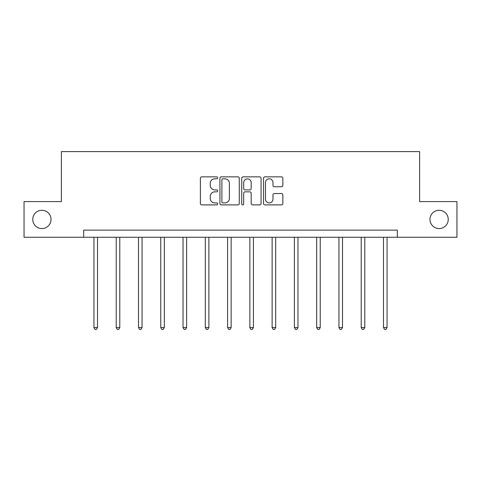 <?xml version="1.0" encoding="UTF-8"?>
<svg xmlns="http://www.w3.org/2000/svg" width="481" height="481" viewBox="0 0 481 481"><rect width="100%" height="100%" fill="white"/><g stroke="black" fill="none" stroke-linecap="round" stroke-linejoin="round"><path stroke-width="0.72" d="M429.966 219.426A9.139 9.139 0 0 0 439.105 228.565A9.139 9.139 0 0 0 448.238 219.426A9.139 9.139 0 0 0 439.105 210.287A9.139 9.139 0 0 0 429.966 219.426M32.762 219.426A9.139 9.139 0 0 0 41.895 228.565A9.139 9.139 0 0 0 51.034 219.426A9.139 9.139 0 0 0 41.895 210.287A9.139 9.139 0 0 0 32.762 219.426M217.659 177.838A0.98 0.98 0 0 0 216.672 176.858L201.786 176.858A1.401 1.401 0 0 0 200.385 178.259L200.385 203.481A1.401 1.401 0 0 0 201.786 204.888L216.672 204.888A0.98 0.98 0 0 0 217.659 203.902A0.98 0.98 0 0 0 216.672 202.922L214.748 202.922A4.485 4.485 0 0 1 210.263 198.437L210.263 196.338A4.485 4.485 0 0 1 214.748 191.853L216.672 191.853A0.98 0.98 0 0 0 217.659 190.873A0.98 0.98 0 0 0 216.672 189.887L214.748 189.887A4.485 4.485 0 0 1 210.263 185.407L210.263 183.303A4.485 4.485 0 0 1 214.748 178.818L216.672 178.818A0.98 0.98 0 0 0 217.659 177.838M281.457 186.736A1.401 1.401 0 0 0 282.858 185.335L282.858 178.259A1.401 1.401 0 0 0 281.457 176.858L264.923 176.858A1.401 1.401 0 0 0 263.516 178.259L263.516 203.481A1.401 1.401 0 0 0 264.923 204.888L281.457 204.888A1.401 1.401 0 0 0 282.858 203.481L282.858 194.937A1.401 1.401 0 0 0 281.457 193.536L274.38 193.536A1.401 1.401 0 0 0 272.98 194.937L272.98 199.176A3.752 3.752 0 0 1 269.228 202.922A3.752 3.752 0 0 1 265.482 199.176L265.482 182.57A3.752 3.752 0 0 1 269.228 178.818A3.752 3.752 0 0 1 272.98 182.57L272.98 185.335A1.401 1.401 0 0 0 274.38 186.736L281.457 186.736M83.658 237.271L24.05 237.271L24.05 201.581L61.388 201.581L61.388 151.605L419.612 151.605L419.612 201.581L456.95 201.581L456.95 237.271L397.342 237.271L397.342 230.134L83.658 230.134L83.658 237.271L397.342 237.271M239.273 178.259A1.401 1.401 0 0 0 237.873 176.858L221.332 176.858A1.401 1.401 0 0 0 219.931 178.259L219.931 203.481A1.401 1.401 0 0 0 221.332 204.888L237.873 204.888A1.401 1.401 0 0 0 239.273 203.481L239.273 178.259M243.127 176.858L259.668 176.858A1.401 1.401 0 0 1 261.069 178.259L261.069 203.481A1.401 1.401 0 0 1 259.668 204.888L252.585 204.888A1.401 1.401 0 0 1 251.184 203.481L251.184 193.254A1.401 1.401 0 0 0 249.783 191.853L245.088 191.853A1.401 1.401 0 0 0 243.687 193.254L243.687 203.902A0.98 0.98 0 0 1 242.707 204.888A0.98 0.98 0 0 1 241.727 203.902L241.727 178.259A1.401 1.401 0 0 1 243.127 176.858M222.877 178.818A0.98 0.98 0 0 0 221.897 179.798L221.897 201.942A0.98 0.98 0 0 0 222.877 202.922L224.91 202.922A4.485 4.485 0 0 0 229.395 198.437L229.395 183.303A4.485 4.485 0 0 0 224.91 178.818L222.877 178.818M251.184 182.636A3.752 3.752 0 0 0 247.438 178.89A3.752 3.752 0 0 0 243.687 182.636L243.687 188.486A1.401 1.401 0 0 0 245.088 189.887L249.783 189.887A1.401 1.401 0 0 0 251.184 188.486L251.184 182.636M93.939 237.271L93.939 327.537L97.511 327.537L97.511 237.271M97.511 327.537L96.441 329.395L95.01 329.395L93.939 327.537M116.21 237.271L116.21 327.537L119.781 327.537L119.781 237.271M119.781 327.537L118.711 329.395L117.286 329.395L116.21 327.537M138.486 237.271L138.486 327.537L142.057 327.537L142.057 237.271M142.057 327.537L140.987 329.395L139.556 329.395L138.486 327.537M160.756 237.271L160.756 327.537L164.328 327.537L164.328 237.271M164.328 327.537L163.257 329.395L161.832 329.395L160.756 327.537M183.033 237.271L183.033 327.537L186.604 327.537L186.604 237.271M186.604 327.537L185.534 329.395L184.103 329.395L183.033 327.537M205.303 237.271L205.303 327.537L208.874 327.537L208.874 237.271M208.874 327.537L207.804 329.395L206.379 329.395L205.303 327.537M227.579 237.271L227.579 327.537L231.151 327.537L231.151 237.271M231.151 327.537L230.074 329.395L228.649 329.395L227.579 327.537M249.849 237.271L249.849 327.537L253.421 327.537L253.421 237.271M253.421 327.537L252.351 329.395L250.926 329.395L249.849 327.537M272.126 237.271L272.126 327.537L275.697 327.537L275.697 237.271M275.697 327.537L274.621 329.395L273.196 329.395L272.126 327.537M294.396 237.271L294.396 327.537L297.967 327.537L297.967 237.271M297.967 327.537L296.897 329.395L295.466 329.395L294.396 327.537M316.672 237.271L316.672 327.537L320.244 327.537L320.244 237.271M320.244 327.537L319.168 329.395L317.743 329.395L316.672 327.537M338.943 237.271L338.943 327.537L342.514 327.537L342.514 237.271M342.514 327.537L341.444 329.395L340.013 329.395L338.943 327.537M361.219 237.271L361.219 327.537L364.79 327.537L364.79 237.271M364.79 327.537L363.714 329.395L362.289 329.395L361.219 327.537M383.489 237.271L383.489 327.537L387.061 327.537L387.061 237.271M387.061 327.537L385.99 329.395L384.559 329.395L383.489 327.537"/></g></svg>
